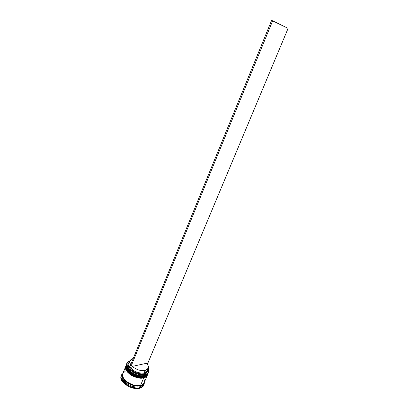 <?xml version="1.0" encoding="UTF-8"?>
<svg xmlns="http://www.w3.org/2000/svg" width="409" height="409" viewBox="0 0 409 409"><rect width="100%" height="100%" fill="white"/><g stroke="black" fill="none" stroke-linecap="round" stroke-linejoin="round"><path stroke-width="0.61" d="M126.55 364.399L126.509 364.506C125.558 367.573 127.823 370.769 133.293 374.092C138.564 376.244 142.296 376.899 144.484 376.05L144.387 375.549C142.332 376.336 138.82 375.753 133.861 373.806C128.6 370.794 126.258 367.747 126.836 364.675M126.637 364.225L126.509 364.506C123.769 369.644 137.02 378.243 144.484 376.05C146.044 375.789 147.245 374.92 148.094 373.448C147.531 374.721 146.33 375.59 144.484 376.05L144.443 376.147C142.255 376.996 138.523 376.341 133.257 374.189C127.782 370.866 125.522 367.671 126.468 364.598C123.733 369.741 136.979 378.34 144.443 376.147L144.392 375.549M127.639 369.705L128.809 371.111L132.087 373.662L136.166 375.539L132.087 373.662L128.809 371.111L127.639 369.705M138.308 376.122L142.358 376.469L138.308 376.122M148.002 373.657L148.053 373.54C147.204 375.017 146.003 375.886 144.443 376.147C146.289 375.682 147.491 374.813 148.053 373.54L148.073 373.494M144.27 375.574C139.213 376.878 130.359 373.212 127.705 368.714C130.359 373.212 139.213 376.878 144.27 375.574L140.681 375.764L138.585 375.452L134.341 374.036L130.589 371.771L127.915 369.03M144.454 376.127L145.476 375.748M125.972 365.82L125.926 365.932C124.975 369.015 127.23 372.216 132.695 375.539C137.961 377.691 141.693 378.34 143.881 377.487L143.789 376.98C141.637 378.187 131.258 376.387 127.138 370.186C129.801 374.67 138.574 378.305 143.631 377.016L140.077 377.205L137.986 376.894L133.743 375.482L129.996 373.218L127.327 370.472M126.054 365.651L125.926 365.932C123.181 371.091 136.417 379.695 143.881 377.487C145.44 377.221 146.642 376.346 147.491 374.869C146.933 376.147 145.727 377.021 143.881 377.487L143.84 377.584C141.652 378.437 137.925 377.788 132.659 375.636C127.189 372.313 124.934 369.112 125.885 366.029C123.145 371.188 136.376 379.792 143.84 377.584L143.789 376.986M126.151 369.439L126.872 370.876M143.329 377.691L143.61 377.717C136.821 379.45 124.714 373.034 125.665 366.832M127.051 371.147L128.216 372.553L131.488 375.109L135.568 376.986L131.488 375.109L128.216 372.553L127.051 371.147M137.705 377.568L141.754 377.906L137.705 377.568M147.398 375.084L147.455 374.961C146.601 376.444 145.399 377.318 143.84 377.584C145.686 377.113 146.892 376.239 147.455 374.961L147.47 374.915M140.369 385.723C138.216 386.592 134.566 385.994 129.418 383.928C124.034 380.713 121.749 377.517 122.567 374.347L122.383 376.183L123.564 379.087L126.269 381.929L130.093 384.255L134.423 385.692L138.574 386.004L141.882 385.166L143.917 383.187C143.043 384.603 141.857 385.447 140.369 385.723M124.944 380.13C129.76 384.128 134.162 385.948 138.14 385.6C134.162 385.948 129.76 384.128 124.944 380.13M127.087 363.074L126.739 363.933C124.009 369.066 137.266 377.66 144.725 375.477L145.088 374.613C147.761 373.903 149.05 372.461 148.958 370.293L148.293 368.126L148.886 370.171C148.978 372.318 147.7 373.744 145.057 374.445C139.709 375.222 134.617 373.601 129.791 369.583L133.15 372.047L137.225 373.836L143.334 374.695L146.514 373.944L148.441 372.251L148.856 369.884L148.288 368.136L148.692 372.021C148.135 373.289 146.933 374.158 145.088 374.613L145.088 374.613C137.629 376.786 124.362 368.192 127.087 363.074L130.128 360.6L128.124 361.663C122.066 365.968 136.442 377.113 145.088 374.613L144.725 375.477C138.303 377.328 126.591 371.014 126.499 365.707L126.943 363.514M129.019 368.79C126.601 365.861 126.345 363.473 128.262 361.628L130.123 360.615L128.406 361.505L127.081 363.499L127.306 366.07L129.019 368.79M126.35 364.884L126.13 366.842L127.342 369.721L130.093 372.548L133.963 374.884L138.339 376.341L142.521 376.694L145.844 375.897L147.015 375.109L147.93 373.826C147.373 375.099 146.171 375.968 144.326 376.433L144.121 376.914L144.326 376.433C136.862 378.632 123.615 370.033 126.35 364.884L126.156 365.36C123.416 370.513 136.657 379.117 144.121 376.914C137.71 378.775 126.033 372.487 125.916 367.164L126.263 365.13M121.458 375.38L121.187 376.035C118.252 381.602 132.035 390.677 139.888 388.213L140.164 387.548C132.311 390.007 118.523 380.932 121.458 375.38L122.731 373.703C115.911 378.289 130.911 390.416 140.164 387.548L140.006 386.709C132.204 389.138 118.717 379.787 122.414 374.659M135.098 387.211L134.679 387.481L134.336 387.088L135.098 387.211L134.679 387.481L134.336 387.088L135.098 387.211M123.825 381.49L124.3 381.991L123.815 381.965L123.825 381.49L123.815 381.965L124.3 381.991L123.825 381.49M122.286 374.496L122.567 374.138L122.286 374.496M143.631 377.016C138.574 378.305 129.801 374.67 127.138 370.186M122.731 373.703L122.766 373.693C119.98 378.969 133.124 387.599 140.604 385.288L143.723 377.87C136.253 380.084 123.027 371.479 125.773 366.316L125.543 368.279L126.754 371.162L129.5 373.995L131.33 375.252L137.741 377.783L139.898 378.105L143.723 377.87L140.604 385.288L142.127 384.726L144.101 382.87M122.572 374.174L122.189 375.114C119.397 380.401 132.526 389.036 140.006 386.709L140.405 385.764C132.925 388.075 119.786 379.45 122.572 374.174L122.332 376.173L122.715 377.609L124.699 380.554L126.233 381.945L128.048 383.207L132.23 385.135L136.58 386.035L140.405 385.764L140.006 386.709C141.857 386.214 143.068 385.309 143.641 384L144.029 383.085M147.444 369.388C147.455 371.142 146.366 372.308 144.178 372.875L145.18 370.477C140.691 371.111 136.391 369.746 132.291 366.392L146.575 363.279C148.237 365.119 148.784 366.796 148.222 368.315L145.18 370.477L144.178 372.875L147.22 370.697L148.211 368.335M144.336 373.719C146.724 373.09 147.874 371.807 147.787 369.869L147.378 371.766L145.645 373.269L144.336 373.719L141.064 373.923L135.466 372.471L130.665 369.383L129.689 369.603L130.665 369.383C135.001 372.967 139.556 374.414 144.336 373.719L144.178 372.875L144.336 373.719M131.299 368.806L130.665 369.383L131.299 368.806C135.389 372.17 139.684 373.524 144.178 372.875C139.684 373.524 135.389 372.17 131.299 368.806L132.291 366.392L131.299 368.806M146.575 363.279L148.109 365.569L148.395 367.727L147.378 369.45L145.18 370.477L142.107 370.656L138.59 369.951L135.149 368.453L132.291 366.392L146.575 363.279M129.367 367.942L128.109 364.976L128.191 363.872L129.249 362.19C127.685 363.657 127.726 365.574 129.367 367.942M143.564 385.646L141.483 387.614L137.991 388.514L133.61 388.192L129.04 386.679L125.011 384.22L122.158 381.214L120.926 378.136L121.202 376.004M139.888 388.213C141.826 387.686 143.094 386.735 143.697 385.36L143.973 384.705C143.37 386.081 142.102 387.026 140.164 387.548L139.888 388.213M143.804 383.519C143.36 385.079 142.092 386.142 140.006 386.709L140.164 387.548C143.068 386.709 144.433 385.063 144.259 382.619L143.973 384.705M144.126 382.824L144.034 383.064C143.462 384.373 142.255 385.268 140.405 385.764L143.109 384.383L144.126 382.824M144.489 381.653L144.009 378.882M125.123 371.418L123.032 373.177M122.777 373.673L122.521 375.697L123.707 378.616L126.427 381.469L128.247 382.732L132.429 384.659L134.627 385.252L136.78 385.559L140.604 385.288C142.455 384.797 143.661 383.898 144.234 382.594L147.327 375.263M147.388 375.104L147.332 375.247C146.77 376.525 145.568 377.4 143.723 377.87L146.417 376.531L147.388 375.099M147.823 374.056L146.626 375.743L144.121 376.914C145.967 376.449 147.174 375.574 147.731 374.296L147.925 373.846M148.482 372.435L147.25 374.301L144.725 375.477C146.57 375.017 147.772 374.148 148.334 372.875L148.692 372.021M143.539 384.751L143.539 385.222L143.539 384.751M130.036 360.81L129.065 363.177C128.63 364.307 128.861 365.574 129.755 366.996C128.528 364.992 128.554 363.361 129.832 362.093M130.742 364.583C129.842 363.172 129.607 361.904 130.042 360.789C130.527 359.675 131.58 358.938 133.201 358.575L131.028 359.521L129.914 361.188L130.098 363.34L130.742 364.583M128.983 368.877L129.689 369.603L272.655 20.839L288.105 28.369L147.383 364.266L288.105 28.369L272.655 20.839L129.689 369.603L128.983 368.877L271.607 20.45L272.655 20.839L271.607 20.45L128.983 368.877M144.208 376.28C137.455 377.988 125.394 371.643 126.238 365.467M144.382 376.239C145.221 376.203 146.289 375.564 147.598 374.317M148.201 373.156L148.094 373.448M143.779 377.676C144.633 377.64 145.716 376.98 147.036 375.692M147.598 374.578L147.491 374.869M122.766 373.703L125.773 366.316"/></g></svg>
